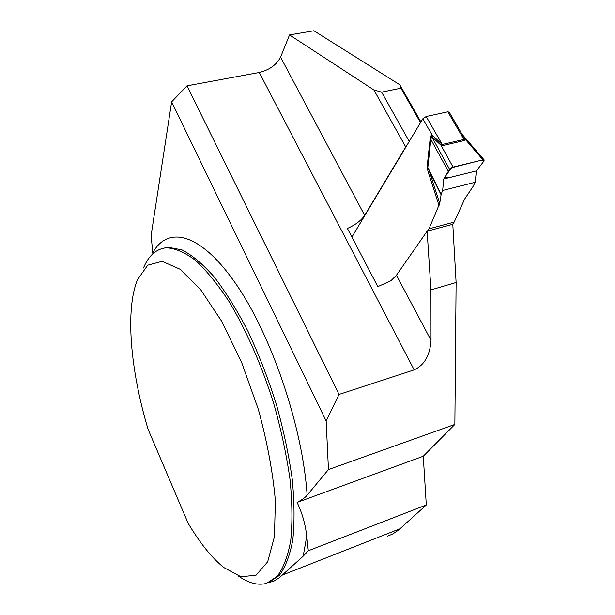 <?xml version="1.0" encoding="UTF-8"?>
<svg xmlns="http://www.w3.org/2000/svg" width="615" height="615" viewBox="0 0 615 615"><rect width="100%" height="100%" fill="white"/><g stroke="black" fill="none" stroke-linecap="round" stroke-linejoin="round"><path stroke-width="0.92" d="M268.317 582.728L273.852 581.137L279.179 577.854L303.195 556.175L308.307 550.756L426.303 504.984L423.274 456.238L454.869 424.427L328.456 469.56L307.131 495.236C305.517 497.304 302.173 499.703 297.091 502.424L423.274 456.238M387.173 536.334L392.97 533.835L398.412 530.176L426.303 504.984M143.487 267.986C148.622 255.632 156.179 248.914 166.173 247.814C174.906 248.137 184.6 252.265 195.27 260.199C206.325 270.385 217.625 284.222 229.157 301.704C246.3 330.232 262.082 366.24 274.098 404.816C281.332 430.677 286.659 455.692 290.08 479.854C292.302 502.878 292.517 523.15 290.718 540.67C287.843 556.206 283.361 568.076 277.28 576.27L266.541 583.351C258.031 585.68 248.66 583.228 238.412 576.009M188.098 523.18L148.107 429.362C130.472 370.737 124.999 309.576 137.599 279.471L147.746 265.196L162.16 261.329L180.149 269.27L200.567 289.542L221.738 321.391L241.664 362.535L258.292 409.244C267.171 441.724 272.86 472.197 275.366 500.671L274.459 536.572L267.663 561.833L256.048 575.21L240.942 576.762L223.752 567.507C211.668 557.636 199.783 542.861 188.098 523.18M328.456 469.56L326.165 421.006L171.631 101.867L151.113 235.43L152.858 253.787M308.307 550.756L306.754 536.172C305.371 524.134 302.15 512.887 297.091 502.424M280.571 57.141L364.672 215.396L405.716 146.931L373.897 89.959L381.615 92.135L400.942 88.206L399.781 84.755L313.881 30.75L289.542 34.924L280.571 57.141C276.565 64.829 269.462 69.941 259.276 72.478L187.022 85.823L339.019 394.446L414.164 369.876L259.276 72.478M399.781 84.755L420.937 121.954M364.672 215.396C361.282 220.462 355.524 224.813 347.398 228.457L377.833 286.636L390.948 280.732L396.46 275.22L427.133 231.179L452.801 224.298L456.115 282.493L454.869 424.427M427.133 231.179L430.961 289.896L431.038 340.295C430.054 355.255 424.435 365.11 414.164 369.876M373.897 89.959L289.542 34.924M405.716 146.931L406.115 146.662M187.022 85.823L171.631 101.867M400.942 88.206L420.514 122.646M381.615 92.135L409.259 141.427M326.165 421.006L339.019 394.446M430.961 289.896L456.115 282.493M351.903 237.067L422.851 118.757L426.195 116.512L447.835 111.807L449.242 112.222M439.064 205.595L428.048 171.623L427.133 166.926L429.216 170.816L439.756 203.311L429.001 228.826L427.41 231.102M452.532 224.375L454.178 222.1L464.702 198.976L472.973 186.614L475.172 182.286L442.646 190.473L443.776 178.973L448.335 171.347L430.861 139.428L427.84 167.48L441.155 194.332L442.646 190.473M427.133 166.926L430.139 138.898L431.138 135.592L432.237 135.215L442.193 144.494L463.887 139.474L462.042 134.301M461.996 134.208L461.096 132.64M439.756 203.311L441.155 194.332M429.001 228.826L454.178 222.1M441.055 194.709L429.216 170.816L428.048 171.623M463.08 135.438L465.501 139.574L482.944 159.846L484.082 159.854L484.028 160.961L476.394 170.916L475.172 182.286M448.335 171.347L449.611 169.333L453.063 167.096L441.017 145.248L431.653 136.607L430.861 139.428L430.139 138.898M462.042 134.27L462.964 135.292M453.063 167.096L482.944 159.846M431.138 135.592L449.611 169.333M422.851 118.757L432.237 135.215L432.23 137.183M441.516 143.887L441.017 145.248L442.854 145.54L464.556 140.504L465.501 139.574L463.764 138.744M476.394 170.916L455.853 175.99C450.757 177.451 446.982 178.019 444.53 177.704L451.379 167.803L479.393 160.707L484.136 160.807L476.394 170.916L443.776 178.973M281.993 575.225L400.142 528.7M268.486 582.582L279.272 575.486C285.383 567.284 289.896 555.414 292.802 539.878C294.623 522.366 294.431 502.101 292.233 479.093C288.827 454.939 283.515 429.947 276.289 404.109C268.109 378.448 258.7 354.225 248.06 331.424C236.998 310.075 225.682 291.894 214.128 276.881C202.735 264.019 191.972 255.002 181.863 249.836L168.203 247.315L163.705 248.153M152.866 252.665C167.787 225.336 200.705 232.631 236.214 284.345C271.669 335.69 302.78 427.425 307.131 495.236M306.754 536.172L303.195 556.175M396.46 275.22L431.038 340.295M464.556 140.504L447.835 111.807M426.195 116.512L442.854 145.54M163.436 248.206L166.173 247.814M462.088 134.347L449.065 111.922M484.082 159.854L462.911 135.269M463.241 135.654L461.95 134.101"/></g></svg>
